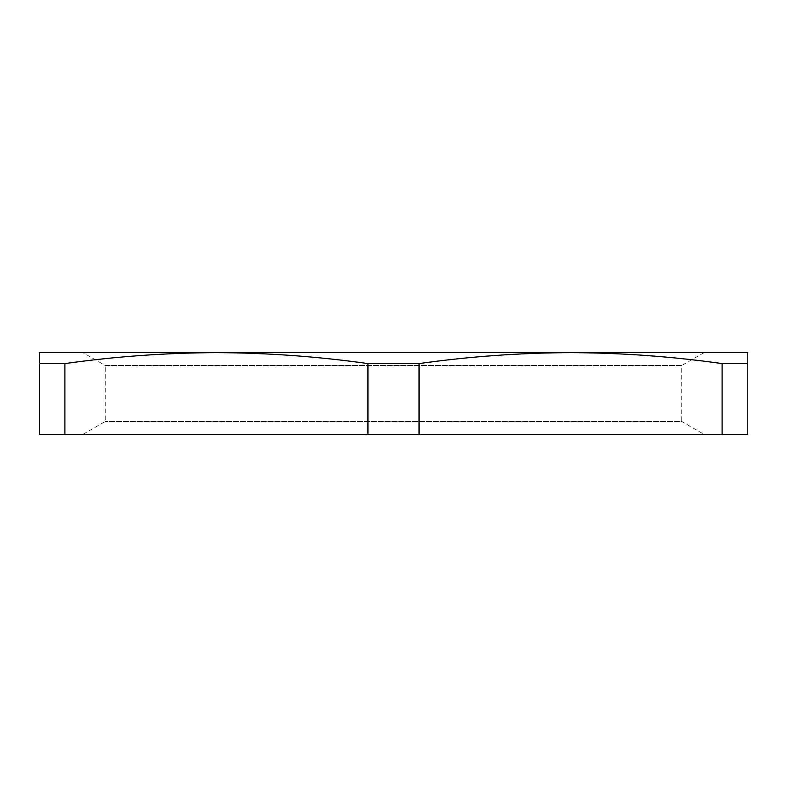 <?xml version="1.0" encoding="UTF-8"?>
<svg xmlns="http://www.w3.org/2000/svg" width="787" height="787" viewBox="0 0 787 787"><rect width="100%" height="100%" fill="white"/><g stroke="black" fill="none" stroke-linecap="round" stroke-linejoin="round"><path stroke-width="0.59" stroke-dasharray="3.94 2.95" d="M82.94 434.365L105.281 421.468L105.281 365.532L681.719 365.532L681.719 421.468L105.281 421.468L681.719 421.468L704.06 434.365L82.94 434.365L704.06 434.365M704.06 352.635L681.719 365.532L105.281 365.532L82.94 352.635M747.65 363.584L747.65 434.365L722.102 434.365L722.102 363.584L747.65 363.584L747.65 352.635L216.425 352.635C267.029 352.832 317.535 356.481 367.952 363.584L367.952 434.365L39.35 434.365L39.35 352.635L570.575 352.635C621.179 352.832 671.685 356.481 722.102 363.584M722.102 434.365L367.952 434.365M64.898 434.365L64.898 363.584L39.35 363.584M64.898 363.584C115.315 356.481 165.821 352.832 216.425 352.635L570.575 352.635C519.971 352.832 469.465 356.481 419.048 363.584L367.952 363.584M419.048 434.365L419.048 363.584"/><path stroke-width="1.18" d="M722.102 434.365L747.65 434.365L747.65 352.635L570.575 352.635C519.971 352.832 469.465 356.481 419.048 363.584L419.048 434.365L722.102 434.365L722.102 363.584L747.65 363.584M367.952 434.365L367.952 363.584C317.535 356.481 267.029 352.832 216.425 352.635C165.821 352.832 115.315 356.481 64.898 363.584L39.35 363.584L39.35 434.365L419.048 434.365M704.06 352.635L570.575 352.635L704.06 352.635M39.35 363.584L39.35 352.635L570.575 352.635C621.179 352.832 671.685 356.481 722.102 363.584M367.952 363.584L419.048 363.584M64.898 363.584L64.898 434.365"/></g></svg>

